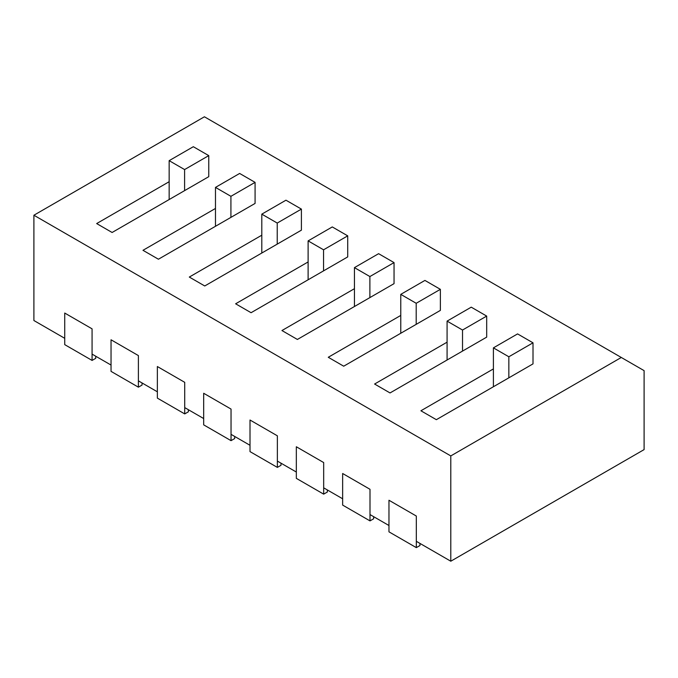 <?xml version="1.0" encoding="UTF-8"?>
<svg xmlns="http://www.w3.org/2000/svg" width="678" height="678" viewBox="0 0 678 678"><rect width="100%" height="100%" fill="white"/><g stroke="black" fill="none" stroke-linecap="round" stroke-linejoin="round"><path stroke-width="1.02" d="M204.417 116.786L33.9 215.231L450.794 455.921L621.302 357.476L204.417 116.786L33.9 215.231L450.794 455.921L621.302 357.476L204.417 116.786M33.9 320.524L33.9 215.231L33.9 320.524L64.724 338.314L33.9 320.524M644.1 449.607L644.1 370.637L621.302 357.476L644.1 370.637L644.1 449.607L450.794 561.215L450.794 455.921L450.794 561.215L644.1 449.607M92.072 354.111L111.039 365.061L92.072 354.111M138.397 380.85L157.364 391.799L138.397 380.85M184.721 407.597L203.68 418.546L184.721 407.597M231.037 434.344L250.004 445.293L231.037 434.344M277.361 461.082L296.328 472.032L277.361 461.082M323.677 487.829L342.644 498.779L323.677 487.829M370.002 514.568L388.969 525.518L370.002 514.568M416.326 541.315L450.794 561.215L416.326 541.315M343.712 366.196L440.369 310.397L440.369 289.337L424.928 280.421L400.766 294.371L400.766 333.262L400.766 315.431L328.271 357.281L343.712 366.196L440.369 310.397L440.369 289.337L424.928 280.421L400.766 294.371L416.199 303.286L416.199 324.347L416.199 303.286L440.369 289.337L416.199 303.286L400.766 294.371L400.766 315.431L328.271 357.281L343.712 366.196M354.441 288.692L281.946 330.542L297.388 339.458L394.045 283.65L394.045 262.598L378.604 253.682L354.441 267.632L354.441 306.515L354.441 288.692L281.946 330.542L297.388 339.458L394.045 283.65L394.045 262.598L378.604 253.682L354.441 267.632L369.883 276.548L369.883 297.6L369.883 276.548L394.045 262.598L369.883 276.548L354.441 267.632L354.441 288.692M261.801 235.198L189.306 277.056L204.748 285.972L301.405 230.164L301.405 209.104L285.963 200.196L261.801 214.146L261.801 253.03L261.801 235.198L189.306 277.056L204.748 285.972L301.405 230.164L301.405 209.104L285.963 200.196L261.801 214.146L277.234 223.062L277.234 244.114L277.234 223.062L301.405 209.104L277.234 223.062L261.801 214.146L261.801 235.198M235.63 303.795L251.072 312.711L347.721 256.911L347.721 235.851L332.279 226.935L308.117 240.885L308.117 279.777L308.117 261.945L235.63 303.795L251.072 312.711L347.721 256.911L347.721 235.851L332.279 226.935L308.117 240.885L323.559 249.801L323.559 270.861L323.559 249.801L347.721 235.851L323.559 249.801L308.117 240.885L308.117 261.945L235.63 303.795M420.911 410.775L436.352 419.682L533.01 363.883L533.01 342.822L517.568 333.907L493.406 347.865L493.406 386.748L493.406 368.917L420.911 410.775L436.352 419.682L533.01 363.883L533.01 342.822L517.568 333.907L493.406 347.865L508.847 356.772L533.01 342.822L508.847 356.772L508.847 377.832L508.847 356.772L493.406 347.865L493.406 368.917L420.911 410.775M390.036 392.943L486.685 337.136L486.685 316.084L471.244 307.168L447.082 321.118L447.082 360.001L447.082 342.178L374.595 384.028L390.036 392.943L486.685 337.136L486.685 316.084L471.244 307.168L447.082 321.118L462.523 330.033L462.523 351.094L462.523 330.033L486.685 316.084L462.523 330.033L447.082 321.118L447.082 342.178L374.595 384.028L390.036 392.943M169.153 181.712L96.666 223.571L112.107 232.486L208.756 176.678L208.756 155.618L193.323 146.711L169.153 160.661L169.153 199.544L169.153 181.712L96.666 223.571L112.107 232.486L208.756 176.678L208.756 155.618L193.323 146.711L169.153 160.661L184.594 169.568L184.594 190.628L184.594 169.568L208.756 155.618L184.594 169.568L169.153 160.661L169.153 181.712M158.423 259.225L255.081 203.425L255.081 182.365L239.639 173.449L215.477 187.399L215.477 226.291L215.477 208.46L142.982 250.309L158.423 259.225L255.081 203.425L255.081 182.365L239.639 173.449L215.477 187.399L230.918 196.315L230.918 217.375L230.918 196.315L255.081 182.365L230.918 196.315L215.477 187.399L215.477 208.46L142.982 250.309L158.423 259.225M416.326 547.629L388.969 531.84L388.969 500.254L416.326 516.043L416.326 547.629L419.97 545.527L419.97 543.417M370.002 520.89L342.644 505.093L342.644 473.507L370.002 489.296L370.002 520.89L373.646 518.78L373.646 516.678M323.677 494.143L296.328 478.354L296.328 446.76L323.677 462.557L323.677 494.143L327.33 492.042L327.33 489.931M277.361 467.396L250.004 451.607L250.004 420.021L277.361 435.81L277.361 467.396L281.006 465.294L281.006 463.193M231.037 440.658L203.68 424.86L203.68 393.274L231.037 409.071L231.037 440.658L234.69 438.547L234.69 436.446M184.721 413.911L157.364 398.122L157.364 366.535L184.721 382.324L184.721 413.911L188.365 411.809L188.365 409.698M138.397 387.172L111.039 371.375L111.039 339.788L138.397 355.586L138.397 387.172L142.041 385.062L142.041 382.96M92.072 360.425L64.724 344.636L64.724 313.05L92.072 328.838L92.072 360.425L95.725 358.323L95.725 356.213"/></g></svg>
